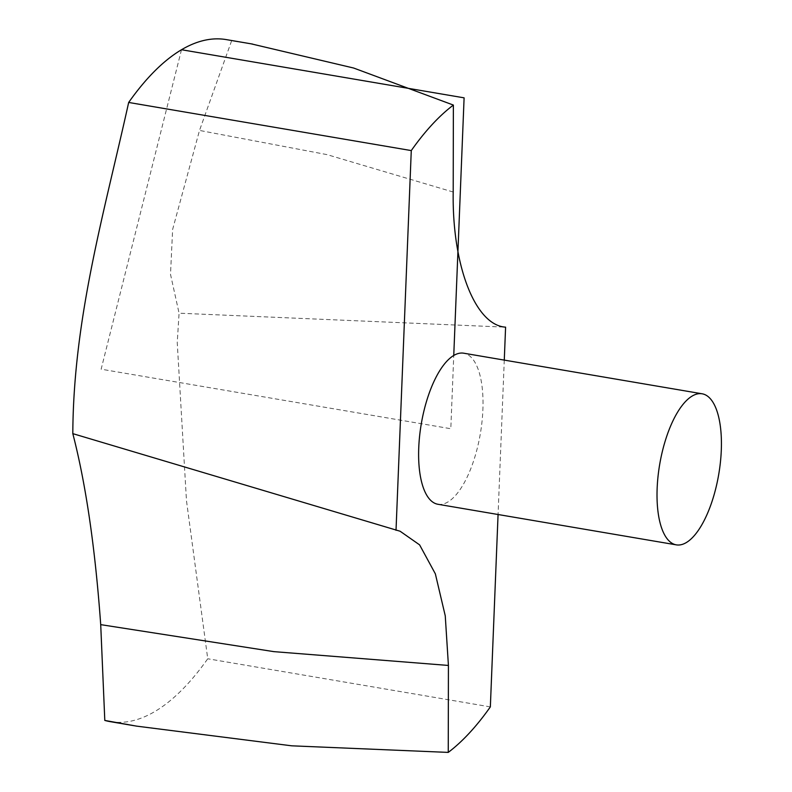 <?xml version="1.0" encoding="UTF-8"?>
<svg xmlns="http://www.w3.org/2000/svg" width="792" height="792" viewBox="0 0 792 792"><rect width="100%" height="100%" fill="white"/><g stroke="black" fill="none" stroke-linecap="round" stroke-linejoin="round"><path stroke-width="0.59" stroke-dasharray="3.96 2.97" d="M110.138 721.631A345.926 135.165 99.7 0 0 207.742 658.766L186.466 500.613L177.24 342.609L179.071 313.196L505.593 327.155M251.143 43.837L231.61 40.798A345.926 135.165 99.7 0 0 226.274 39.6M231.61 40.798L199.505 130.433L172.636 229.433L170.508 274.349L179.071 313.196M437.946 504.276A76.626 29.938 99.7 0 0 480.328 433.759A76.626 29.938 99.7 0 0 463.676 353.192M504.276 360.103L498.069 514.513M490.347 706.89L207.742 658.766M181.497 49.728L101.138 369.191L450.806 428.729L453.757 355.43M453.202 192.02L327.056 154.628L199.505 130.433M400.108 531.234L366.765 521.067M136.481 726.115L134.264 725.739"/><path stroke-width="1.19" d="M104.801 720.433L100.713 624.641C95.159 547.668 85.863 484.001 72.814 433.64L400.108 531.234L419.602 544.866L435.353 573.834L445.252 615.82L448.421 665.448L448.252 752.4L291.743 745.817L136.551 726.125L104.801 720.433A345.926 135.165 99.7 0 0 110.138 721.631L134.264 725.739M252.608 44.085L226.274 39.6A345.926 135.165 99.7 0 0 128.67 102.455C104.801 210.613 73.349 317.374 72.814 433.64M702.078 393.782L463.676 353.192A76.626 29.938 99.7 0 0 418.75 447.678A76.626 29.938 99.7 0 0 437.946 504.276L676.358 544.866A76.626 29.938 99.7 0 0 718.73 474.349A76.626 29.938 99.7 0 0 702.078 393.782A76.626 29.938 99.7 0 0 657.152 488.278A76.626 29.938 99.7 0 0 676.358 544.866M396.02 530.313L411.276 150.579L128.67 102.455M448.252 752.4A345.926 135.165 99.7 0 0 490.347 706.89L498.069 514.513M411.276 150.579A345.926 135.165 99.7 0 1 453.37 105.069L453.202 192.02C452.004 265.983 475.438 325.344 505.593 327.155L504.276 360.103M453.37 105.069L353.628 68.023L251.143 43.837M453.757 355.43L464.102 97.842L181.497 49.728M448.421 665.448L273.864 651.638L100.713 624.641"/></g></svg>
